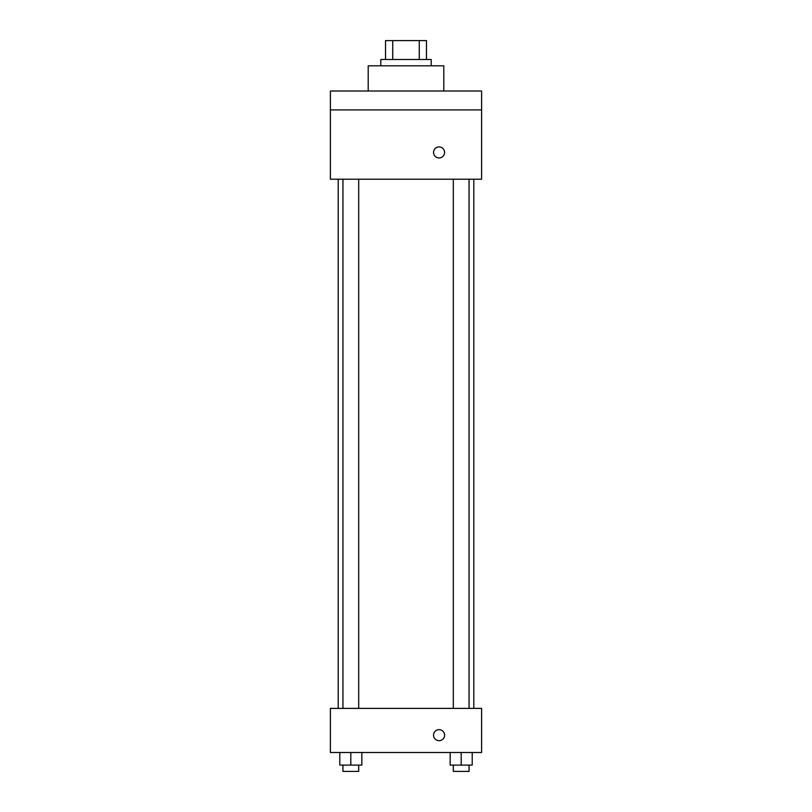 <?xml version="1.0" encoding="UTF-8"?>
<svg xmlns="http://www.w3.org/2000/svg" width="812" height="812" viewBox="0 0 812 812"><rect width="100%" height="100%" fill="white"/><g stroke="black" fill="none" stroke-linecap="round" stroke-linejoin="round"><path stroke-width="1.22" d="M392.744 59.499L392.744 40.6L385.527 40.6L385.527 59.499L385.527 40.6M392.744 40.6L426.473 40.6L426.473 59.499M419.256 59.499L419.256 40.6M380.798 65.802L380.798 59.499L431.202 59.499L431.202 65.802M443.799 91.005L443.799 65.802L368.201 65.802L368.201 91.005M330.403 91.005L481.597 91.005L481.597 109.904L330.403 109.904L330.403 91.005M481.597 109.904L481.597 179.198L330.403 179.198L330.403 109.904M439.079 157.944A5.511 5.511 0 0 1 434.298 149.672A5.511 5.511 0 0 1 443.849 149.672A5.511 5.511 0 0 1 439.079 157.944M330.403 708.399L481.597 708.399L481.597 752.501L330.403 752.501L330.403 708.399M439.079 740.686A5.511 5.511 0 0 1 434.298 732.414A5.511 5.511 0 0 1 443.849 732.414A5.511 5.511 0 0 1 439.079 740.686M450.163 752.501L450.163 765.097L472.208 765.097L472.208 752.501L472.208 765.097M461.186 765.097L461.186 752.501M469.062 765.097L469.062 771.4L453.309 771.4L453.309 765.097M339.792 752.501L339.792 765.097L361.837 765.097L361.837 752.501L361.837 765.097M350.814 765.097L350.814 752.501M358.691 765.097L358.691 771.4L342.938 771.4L342.938 765.097M473.792 708.399L473.792 179.198M338.208 708.399L338.208 179.198M453.309 179.198L453.309 708.399M469.062 179.198L469.062 708.399M358.691 708.399L358.691 179.198M342.938 708.399L342.938 179.198"/></g></svg>
